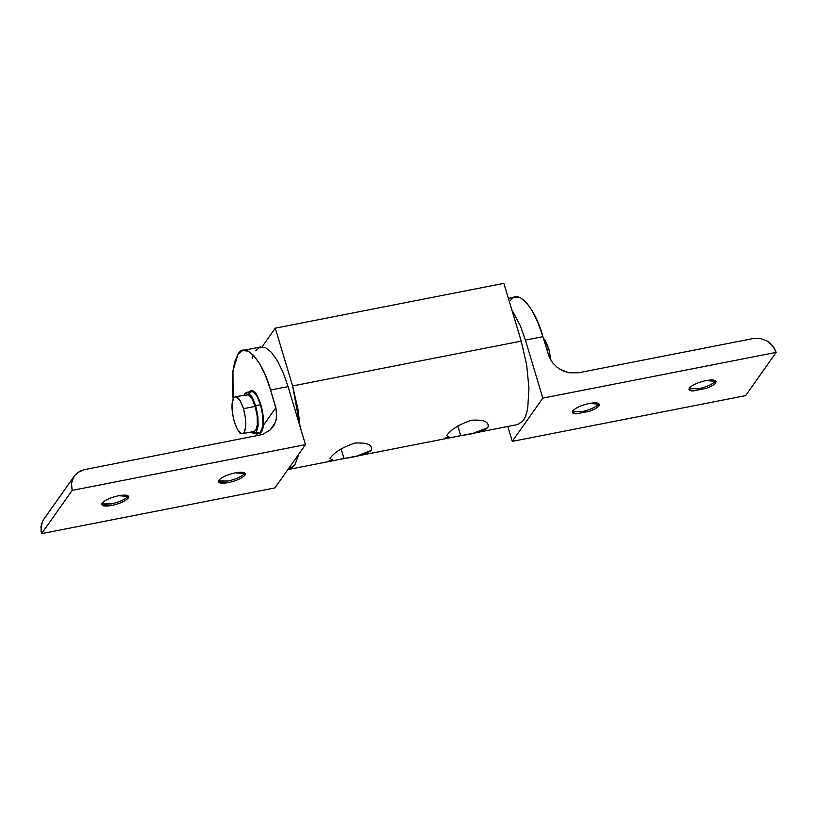 <?xml version="1.0" encoding="UTF-8"?>
<svg xmlns="http://www.w3.org/2000/svg" width="817" height="817" viewBox="0 0 817 817"><rect width="100%" height="100%" fill="white"/><g stroke="black" fill="none" stroke-linecap="round" stroke-linejoin="round"><path stroke-width="1.23" d="M240.024 433.286L239.81 432.581M233.131 398.88L232.304 386.318L232.733 372.705L234.693 361.757L238.053 354.2L232.937 370.765L233.131 398.88M244.538 473.584L244.998 475.137L245.406 473.656L235.327 472.818C227.197 474.687 221.673 477.169 218.752 480.284L218.353 481.775L228.423 482.602C236.552 480.743 242.087 478.251 244.998 475.137L244.538 473.584C241.618 476.689 236.093 479.181 227.953 481.039C236.093 479.181 241.618 476.689 244.538 473.584M127.861 496.45L128.33 498.013L128.729 496.522L118.659 495.694C110.53 497.553 105.005 500.045 102.084 503.16L101.686 504.64L111.755 505.478C119.885 503.609 125.42 501.127 128.33 498.013L127.861 496.45C124.95 499.565 119.425 502.057 111.286 503.915C119.425 502.057 124.95 499.565 127.861 496.45M43.72 519.357L74.868 475.31L72.601 479.14L71.487 483.501L72.151 490.394L41.596 533.644L274.931 487.902L41.596 533.644L41.075 531.356L41.34 524.524L43.046 520.388L40.942 526.751L41.596 533.644L72.151 490.394L71.487 483.501L73.601 477.138L43.046 520.388L74.868 475.31L80.097 471.113L84.447 469.632L262.441 434.532L270.192 429.946L275.258 422.665L276.728 416.844L275.86 407.652L263.36 425.34C263.799 418.907 262.941 411.901 260.766 404.333L256.232 393.988L251.146 390.363L249.205 391.864M218.415 480.907L227.953 481.039L218.415 480.907M101.747 503.772L111.286 503.915L101.747 503.772M257.304 432.928L259.51 433.561L263.36 425.34C262.666 431.815 260.807 434.44 257.794 433.214L255.803 436.043L257.794 433.214L257.304 432.928M262.829 426.096L263.36 425.34L262.829 426.096M249.308 391.711C252.943 388.402 256.763 392.609 260.766 404.333C262.941 411.901 263.799 418.907 263.36 425.34L275.86 407.652L270.57 390.036C262.727 360.644 244.845 340.934 238.053 354.2L242.598 350.554L260.786 346.949M242.598 350.554L248 351.085L253.903 355.742L259.908 364.198L265.586 375.902L270.57 390.036L288.074 386.604L305.487 444.652L274.931 487.902L305.487 444.652L72.151 490.394L305.487 444.652L288.074 386.604L270.57 390.036L276.565 410.706L276.197 419.815L273.92 425.33L270.192 429.946L262.441 434.532L84.447 469.632L78.146 472.267L74.868 475.31M288.074 386.604L283.09 372.47L277.402 360.777L271.407 352.311L265.505 347.654L260.092 347.133L265.505 347.654L271.407 352.311L277.402 360.777L283.09 372.47L288.074 386.604M128.33 498.013C125.42 501.127 119.885 503.609 111.755 505.478C104.055 506.714 100.838 505.937 102.084 503.16C105.005 500.045 110.53 497.553 118.659 495.694C126.359 494.448 129.586 495.225 128.33 498.013M244.998 475.137C242.087 478.251 236.552 480.743 228.423 482.602C220.723 483.848 217.506 483.072 218.752 480.284C221.673 477.169 227.197 474.687 235.327 472.818C243.027 471.583 246.254 472.359 244.998 475.137M252.187 358.326L253.29 355.078M255.558 350.769L260.092 347.133M510.38 300.809C517.171 287.543 535.053 307.253 542.897 336.655L549.29 357.243L542.897 336.655L525.402 340.086L520.419 325.942L511.738 309.551L520.419 325.942L525.402 340.086L542.897 336.655L537.913 322.511L532.235 310.817L526.24 302.351L520.327 297.694L514.924 297.174M572.748 410.89L572.349 412.371L576.322 413.841L589.445 411.268C594.337 409.46 597.523 407.622 598.994 405.743L598.534 404.18C595.613 407.295 590.088 409.787 581.949 411.645L572.411 411.502L581.949 411.645C590.088 409.787 595.613 407.295 598.534 404.18L598.994 405.743L599.402 404.262L589.323 403.424C581.193 405.293 575.668 407.775 572.748 410.89C575.668 407.775 581.193 405.293 589.323 403.424C597.023 402.189 600.25 402.955 598.994 405.743C597.523 407.622 594.337 409.46 589.445 411.268L576.322 413.841C572.809 413.678 571.624 412.697 572.748 410.89M715.202 381.314L715.661 382.877L716.07 381.386L706 380.559C697.861 382.417 692.336 384.909 689.415 388.014L689.017 389.505L692.99 390.965L706.113 388.392C711.004 386.594 714.191 384.756 715.661 382.877L715.202 381.314C712.281 384.429 706.756 386.911 698.617 388.78L689.078 388.637L698.617 388.78C706.756 386.911 712.281 384.429 715.202 381.314L715.539 380.691M753.448 338.493L760.545 338.493L767.347 341.138L772.831 346.01L776.15 352.382L745.604 395.632L512.269 441.374L507.796 426.474L512.269 441.374L745.604 395.632L776.15 352.382L774.21 348.022L771.207 344.182L767.347 341.138L760.545 338.493L753.448 338.493L578.446 372.797L753.448 338.493M559.921 369.264L568.989 372.787L578.446 372.797L568.989 372.787L562.811 370.806L557.225 367.384L559.921 369.264M549.29 357.243L552.609 362.758L557.225 367.384L552.609 362.758L549.29 357.243M525.402 340.086L542.815 398.124L776.15 352.382L542.815 398.124L512.269 441.374L542.815 398.124L525.402 340.086M689.415 388.014C692.336 384.909 697.861 382.417 706 380.559C713.69 379.313 716.918 380.089 715.661 382.877C714.191 384.756 711.004 386.594 706.113 388.392L692.99 390.965C689.477 390.812 688.292 389.832 689.415 388.014M548.82 348.828L546.675 349.247L548.82 348.828L545.603 341.036L543.305 337.983L548.82 348.828L551.015 360.481L548.82 348.828M329.159 460.441L333.356 460.665L343.988 458.449L341.108 448.85L343.988 458.449C357.213 456.826 366.271 454.16 371.153 450.453L371.684 447.808M445.868 437.555L450.075 437.789L460.696 435.573L457.816 425.974L460.696 435.573C473.931 433.939 482.98 431.274 487.861 427.577L488.392 424.922M287.993 469.418L294.692 465.322L298.92 453.946L294.59 465.465L289.33 469.295L287.993 469.418M473.523 433.194L450.453 437.708L446.623 435.665C450.78 429.548 459.093 424.391 471.552 420.214C484.144 419.478 489.577 421.94 487.861 427.577L473.523 433.194L517.937 424.483L523.186 420.653C525.219 417.753 526.74 413.514 527.741 407.928L528.967 388.351L526.679 364.893L521.215 341.128L292.609 385.951L521.215 341.128L503.875 283.356L275.278 328.168L292.609 385.951L298.072 409.715L300.053 426.566L292.609 385.951L275.278 328.168L262.094 346.827L275.278 328.168L503.875 283.356L521.215 341.128L526.679 364.893L528.967 388.351L527.741 407.928C526.74 413.525 525.229 417.773 523.186 420.653L517.682 424.534M371.153 450.453L356.804 456.07L333.745 460.594L329.915 458.541C334.071 452.424 342.374 447.277 354.844 443.09C367.425 442.365 372.869 444.816 371.153 450.453M261.164 431.233L262.951 425.034L262.706 415.332L260.511 404.732L255.68 405.671L260.511 404.732L256.936 396.071L252.943 391.67L251.36 391.435L246.54 392.385L248.123 392.62L252.106 397.011L255.68 405.671L257.886 416.272L258.131 425.974L256.344 432.183L254.587 433.459L251.319 431.968L253.004 433.224L256.344 432.183L258.131 425.974L257.886 416.272L255.68 405.671L252.106 397.011L248.123 392.62L244.783 393.661L246.54 392.385M244.069 394.999L244.783 393.661L244.069 394.999M249.614 392.711C253.066 389.566 256.701 393.569 260.511 404.732C262.614 412.085 263.431 418.855 262.951 425.034C262.267 430.855 260.562 433.265 257.835 432.275M260.756 404.344L263.064 415.475L263.319 425.657L263.064 415.475L260.756 404.344L257.008 395.254L260.756 404.344M249.236 391.854L251.156 390.393L252.821 390.638L257.008 395.254L252.821 390.638L249.236 391.854M257.947 433.265L257.335 432.918L257.947 433.265M242.516 433.694L254.189 431.407L255.762 430.253L257.375 424.666L257.151 415.935L255.17 406.396L243.497 408.684L245.488 418.222L245.703 426.954L244.089 432.54L242.516 433.694L241.097 433.48L237.502 429.528L234.285 421.735L232.304 412.187L232.089 403.455L233.693 397.879L235.265 396.725L236.695 396.939L240.28 400.892L243.497 408.684L255.17 406.396L251.953 398.604L248.368 394.652L235.265 396.725M243.497 408.684C240.075 398.645 236.807 395.04 233.693 397.879C231.242 402.914 231.446 410.859 234.285 421.735C237.716 431.774 240.984 435.369 244.089 432.54C246.54 427.505 246.346 419.55 243.497 408.684M245.366 395.591L248.368 394.652L251.953 398.604L255.17 406.396L257.151 415.935L257.375 424.666L255.762 430.253L253.995 431.437M508.399 298.409L515.609 297M289.33 469.295L333.745 460.594M450.453 437.718L356.804 456.07M254.587 433.459L259.418 432.51"/></g></svg>
